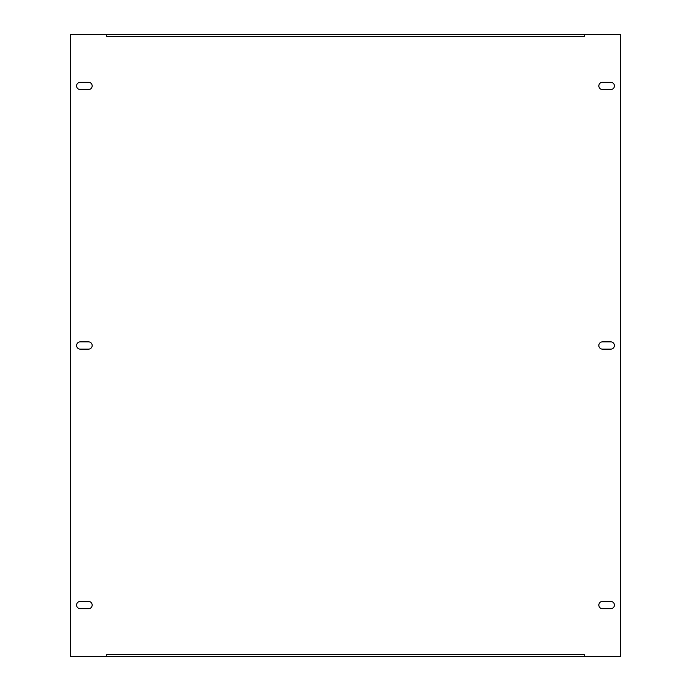 <?xml version="1.0" encoding="UTF-8"?>
<svg xmlns="http://www.w3.org/2000/svg" width="691" height="691" viewBox="0 0 691 691"><rect width="100%" height="100%" fill="white"/><g stroke="black" fill="none" stroke-linecap="round" stroke-linejoin="round"><path stroke-width="1.04" d="M614.403 345.5A3.636 3.636 0 0 0 610.766 341.864L602.466 341.864A3.636 3.636 0 0 0 598.829 345.5A3.636 3.636 0 0 0 602.466 349.136L610.766 349.136A3.636 3.636 0 0 0 614.403 345.5M92.171 345.5A3.636 3.636 0 0 0 88.534 341.864L80.234 341.864A3.636 3.636 0 0 0 76.597 345.5A3.636 3.636 0 0 0 80.234 349.136L88.534 349.136A3.636 3.636 0 0 0 92.171 345.5M610.766 82.307A3.636 3.636 0 0 1 614.403 85.943A3.636 3.636 0 0 1 610.766 89.58L602.466 89.58A3.636 3.636 0 0 1 598.829 85.943A3.636 3.636 0 0 1 602.466 82.307L610.766 82.307M88.534 82.307A3.636 3.636 0 0 1 92.171 85.943A3.636 3.636 0 0 1 88.534 89.58L80.234 89.58A3.636 3.636 0 0 1 76.597 85.943A3.636 3.636 0 0 1 80.234 82.307L88.534 82.307M614.403 605.057A3.636 3.636 0 0 0 610.766 601.42L602.466 601.42A3.636 3.636 0 0 0 598.829 605.057A3.636 3.636 0 0 0 602.466 608.693L610.766 608.693A3.636 3.636 0 0 0 614.403 605.057M92.171 605.057A3.636 3.636 0 0 0 88.534 601.42L80.234 601.42A3.636 3.636 0 0 0 76.597 605.057A3.636 3.636 0 0 0 80.234 608.693L88.534 608.693A3.636 3.636 0 0 0 92.171 605.057M70.37 656.45L106.708 656.45L106.708 654.377L584.292 654.377L584.292 656.45L620.63 656.45L620.63 34.55L584.292 34.55L584.292 36.623L106.708 36.623L106.708 34.55L70.37 34.55L70.37 656.45M584.292 34.55L106.708 34.55M106.708 656.45L584.292 656.45"/></g></svg>
